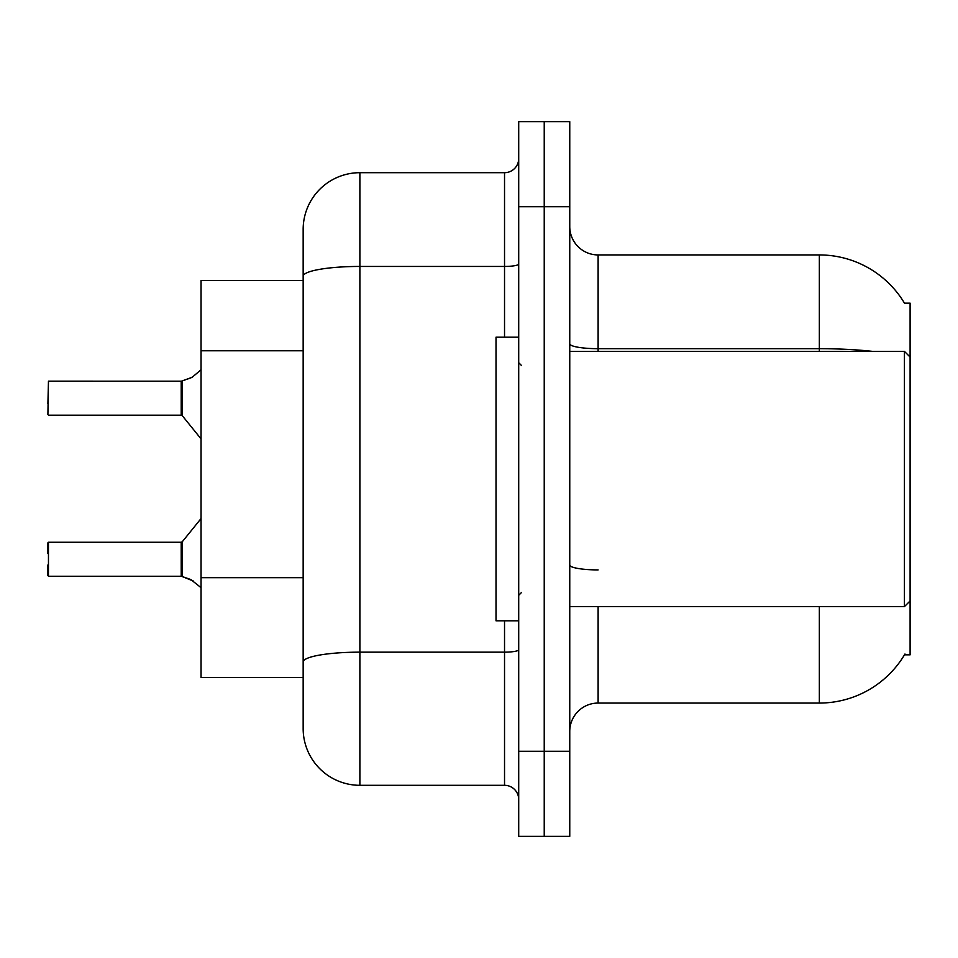 <?xml version="1.0" encoding="UTF-8"?>
<svg xmlns="http://www.w3.org/2000/svg" width="958" height="958" viewBox="0 0 958 958"><rect width="100%" height="100%" fill="white"/><g stroke="black" fill="none" stroke-linecap="round" stroke-linejoin="round"><path stroke-width="1.44" d="M904.975 654.003A99.261 99.261 0 0 1 819.341 703.064A99.261 99.261 0 0 0 904.472 654.841L910.1 654.841L910.1 303.159L904.472 303.159M303.159 330.929L303.159 260.612L303.159 280.466L201.048 280.466L201.048 677.534L303.159 677.534M569.759 731.421A28.357 28.357 0 0 1 598.115 703.064L819.341 703.064L819.341 606.63M544.228 751.276L544.228 836.358L569.759 836.358L569.759 751.276L544.228 751.276L544.228 836.358L518.709 836.358L518.709 751.276L544.228 751.276L544.228 206.724L544.228 751.276M518.709 751.276L518.709 121.642L544.228 121.642L544.228 206.724L544.228 121.642L569.759 121.642L569.759 751.276M872.522 351.37A99.261 17.232 180 0 0 819.341 348.688L819.341 254.936A99.261 99.261 0 0 1 904.687 303.506A99.261 99.261 0 0 0 819.341 254.936L598.115 254.936A28.357 28.357 0 0 1 569.759 226.579A28.357 28.357 0 0 0 598.115 254.936L598.115 351.37M359.885 172.691L359.885 785.309A56.726 56.726 0 0 1 303.159 728.583L303.159 229.417A56.726 56.726 0 0 1 359.885 172.691L504.531 172.691A14.178 14.178 0 0 0 518.709 158.513M518.709 121.642L544.228 121.642M359.885 785.309L504.531 785.309L504.531 620.808M303.159 671.857L303.159 597.529M518.709 799.487A14.178 14.178 0 0 0 504.531 785.309M193.408 581.075L182.319 576.596L190.822 579.542L201.048 587.673M47.9 403.845L48.463 381.164L181.218 381.188A1.413 1.413 0 0 0 181.433 381.164L190.822 377.895L182.319 380.841L182.307 415.712L181.206 415.185L181.206 381.164M201.048 369.764L192.115 377.308L182.319 380.841M181.433 576.261L182.319 576.596L182.307 541.725L181.206 542.252L181.218 576.249A1.413 1.413 180 0 1 181.433 576.261A1.413 1.413 -0 0 0 181.218 576.249L181.206 559.268M48.463 576.261L48.463 542.252L48.463 576.261L181.206 576.261M47.9 542.815L47.9 553.592M47.9 575.698L47.9 564.933M193.408 376.362L190.822 377.895M181.206 398.169L181.218 381.188A1.413 1.413 180 0 0 181.433 381.164M518.709 337.192L496.016 337.192L496.016 620.808L518.709 620.808M910.1 357.047L904.424 351.37L904.424 606.63L569.759 606.63M910.1 556.071L910.1 542M303.159 350.772L201.048 350.772M303.159 577.674L201.048 577.674M598.115 606.63L598.115 703.064M819.341 351.37L819.341 348.688L598.115 348.688A28.357 4.922 -0 0 1 569.759 343.766M569.759 206.724L518.709 206.724M598.115 569.914A28.357 4.922 0 0 1 569.759 564.981M518.709 649.704A14.178 2.467 0 0 1 504.531 652.159L359.885 652.159A56.726 9.855 180 0 0 303.159 662.014M303.159 276.287A56.726 9.855 180 0 1 359.885 266.444L504.531 266.444L504.531 172.691M504.531 337.192L504.531 266.444A14.178 2.467 0 0 0 518.709 263.977M48.463 381.164L47.9 414.622M48.463 542.252L181.206 542.252M182.307 541.725L201.048 518.553M48.463 415.185L181.206 415.185M182.307 415.712L201.048 438.884M521.547 365.549L518.709 362.711M910.1 600.953L904.424 606.63M569.759 351.37L904.424 351.37M521.547 592.451L518.709 595.289"/></g></svg>
